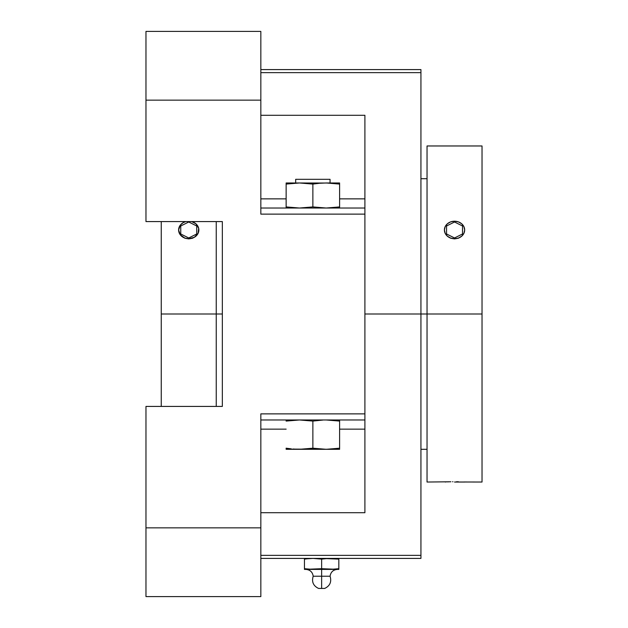<?xml version="1.0" encoding="UTF-8"?>
<svg xmlns="http://www.w3.org/2000/svg" width="628" height="628" viewBox="0 0 628 628"><rect width="100%" height="100%" fill="white"/><g stroke="black" fill="none" stroke-linecap="round" stroke-linejoin="round"><path stroke-width="0.94" d="M291.345 448.871L286.14 448.196L286.14 449.303L326.238 449.303L312.87 448.196L306.197 449.012L312.87 448.196L319.542 449.012L312.87 448.196L312.87 421.082L319.628 420.258M318.058 420.407L322.925 420.046M286.14 183.046L299.501 182.976L312.87 184.083L319.542 183.266L312.87 184.083L306.197 183.266L312.87 184.083L312.87 206.918L326.238 208.025L312.87 206.918L299.501 208.025L286.14 206.918L286.14 182.976L339.599 183.046M322.925 449.232L339.599 449.303L326.238 449.303L339.599 448.196L339.599 449.232M302.814 183.046L319.636 183.258M324.692 588.436L318.584 588.436L324.692 588.436C329.983 585.9 331.772 581.826 330.077 576.214L321.638 576.214L321.638 588.436L321.638 576.214L313.199 576.214L321.638 576.214L321.638 569.408L321.638 576.214L330.077 576.214C330.744 572.045 333.178 569.777 337.385 569.408M185.833 221.582A10.127 8.768 0 0 0 178.611 229.981L180.315 225.114L183.109 222.689L185.833 221.582M464.665 229.927L464.665 229.981A10.127 8.768 0 0 0 454.539 221.213L450.661 221.88L447.372 223.78L445.181 226.63L444.404 229.981L445.181 233.341L447.372 236.183L450.661 238.091L454.539 238.758L458.409 238.091L461.698 236.183L463.896 233.341L464.665 229.981L463.896 226.63L461.698 223.78L458.409 221.88L454.539 221.213A10.127 8.768 0 0 0 444.404 229.981A10.127 8.768 0 0 0 454.539 238.758A10.127 8.768 0 0 0 464.665 229.981L463.888 233.365L461.698 236.261L458.409 238.216L454.539 238.907L450.669 238.216L447.379 236.269L445.189 233.373L444.412 229.927M364.899 115.285L364.899 413.868L260.84 413.868L260.84 596.6L260.84 413.868L364.899 413.868L364.899 512.715L260.84 512.715L364.899 512.715L364.899 419.975L260.84 419.975L364.899 419.975L364.899 208.025L260.84 208.025L364.899 208.025L364.899 115.285L260.84 115.285L364.899 115.285M420.933 72.644L260.84 72.644L420.933 72.644L420.933 69.59L260.84 69.59L420.933 69.59L420.933 314L427.04 314L420.933 314L420.933 72.644M364.899 314L420.933 314L364.899 314M295.686 179.31L295.686 182.976L295.686 179.31L330.053 179.31L295.686 179.31M330.053 182.976L330.053 179.31L330.053 182.976M222.343 314L161.247 314L161.247 406.418L161.247 221.582L161.247 314L216.236 314L216.236 221.582L216.236 314L222.343 314M216.236 406.418L216.236 314L216.236 406.418M427.04 314L427.04 482.029L427.04 314L482.029 314L427.04 314L427.04 145.971L427.04 314M482.029 482.029L482.029 145.971L482.029 482.029L463.896 481.99M458.424 481.77L456.525 481.739M464.469 482.021L454.539 482.029L464.665 482.029M452.553 481.739L452.945 481.731M447.372 481.88L448.91 481.825L447.372 481.88M450.873 481.77L449.954 481.786M449.679 481.794L427.04 482.029M445.181 481.99L446.115 481.935M191.65 221.582L195.905 223.78L198.676 228.27L198.095 233.341L194.366 237.274L188.738 238.758L184.868 238.091L180.315 234.856L178.611 229.981A10.127 8.768 0 0 0 188.738 238.758A10.127 8.768 0 0 0 198.864 229.981A10.127 8.768 0 0 0 191.65 221.582M464.665 229.981L463.888 233.365L461.698 236.261L458.409 238.216L454.539 238.907L450.669 238.216L447.379 236.269L445.189 233.373L444.404 229.981M198.864 229.927L198.095 233.365L195.897 236.261L192.615 238.216L188.738 238.907L184.868 238.216L181.586 236.269L179.388 233.373L178.611 229.927M198.864 229.981L198.095 233.365L195.897 236.261L192.615 238.216L188.738 238.907L184.868 238.216L181.586 236.269L179.388 233.373L178.611 229.981M304.454 568.693L304.454 559.124L308.74 558.598L304.454 559.124L304.454 568.693L308.74 569.219L304.454 568.693L304.454 569.408L319.495 568.992L313.042 569.408L304.454 568.693L304.454 569.408L338.822 569.408L338.822 568.693L330.234 569.408L338.822 569.361M294.132 183.164L286.14 184.083L299.501 182.976L286.14 184.083L286.14 207.946M326.238 182.976L339.599 182.976L339.599 184.083L339.599 183.266L339.599 184.083L326.238 182.976L319.542 183.266L326.238 182.976M334.394 183.407L339.599 184.083L339.599 206.918L339.599 184.083M306.197 183.266L302.853 183.046M331.694 449.106L326.238 449.303L339.599 448.196L339.599 421.082L326.238 419.975L339.599 421.082L339.599 449.303L339.599 448.196L326.238 449.303L294.045 449.106M302.853 449.232L299.501 449.303L302.853 449.232M293.559 449.075L299.501 449.303L286.14 449.303L286.14 448.196L291.392 448.879M319.542 449.012L322.886 449.232M286.14 449.232L286.14 448.196M334.536 569.219L321.638 568.693L308.74 569.219L330.234 569.408L321.638 568.693L321.638 559.124L325.924 558.598L338.822 559.124L338.822 568.693L334.536 569.219L336.679 568.992M330.234 569.408L332.385 569.361M317.352 569.219L319.495 568.992M294.132 207.837L299.501 208.025L286.14 206.918L286.14 207.735L286.14 206.918L299.501 208.025L312.87 206.918L312.87 184.083L319.542 183.266M334.394 207.593L339.599 206.918L339.599 208.025L339.599 206.918L326.238 208.025M322.886 207.946L312.87 206.918L306.189 207.735M331.78 420.179L326.238 419.975L339.599 421.082L339.599 420.265M322.886 420.054L312.87 421.082L299.501 419.975L312.87 421.082L312.87 448.196L318.129 448.879M291.329 420.407L286.14 421.082L299.501 419.975M292.805 449.012L299.501 449.303L312.87 448.196M292.805 420.265L286.14 421.082L286.14 419.975L286.14 421.082L291.345 420.407M338.822 568.693L338.822 558.457M338.822 559.124L330.234 558.41L338.822 559.124L338.822 558.598M310.891 558.457L306.59 558.826L313.042 558.41L321.638 559.124L321.638 568.693M304.454 558.826L304.454 558.41L304.454 559.124L306.59 558.826M312.87 421.082L302.853 420.054M313.042 558.41L321.638 559.124L328.075 558.457L334.536 558.598M420.933 558.41L420.933 314L420.933 555.356L260.84 555.356L420.933 555.356L420.933 558.41L260.84 558.41L420.933 558.41M260.84 198.856L286.14 198.856L260.84 198.856M339.599 198.856L364.899 198.856L339.599 198.856M260.84 214.132L364.899 214.132L260.84 214.132L260.84 100.142L145.971 100.142L145.971 31.4L145.971 100.142L260.84 100.142L260.84 31.4L145.971 31.4L260.84 31.4L260.84 212.947M260.84 429.144L286.14 429.144L260.84 429.144M339.599 429.144L364.899 429.144L339.599 429.144M145.971 100.142L145.971 221.582L222.343 221.582L222.343 406.418L222.343 221.582L145.971 221.582L145.971 100.142M260.84 415.053L260.84 413.868M222.343 406.418L145.971 406.418L145.971 527.858L260.84 527.858L145.971 527.858L145.971 596.6L260.84 596.6L145.971 596.6L145.971 406.418L222.343 406.418M446.547 225.986L446.547 233.977L454.539 237.973L462.522 233.977L462.522 225.986L454.539 221.998L446.547 225.986M180.746 225.986L180.746 233.977L188.738 237.973L196.729 233.977L196.729 225.986L188.738 221.998L180.746 225.986M305.883 569.408C310.099 569.777 312.532 572.045 313.199 576.214C311.504 581.826 313.294 585.9 318.584 588.436M420.933 449.303L427.04 449.303M427.04 145.971L482.029 145.971M420.933 178.697L427.04 178.697"/></g></svg>
